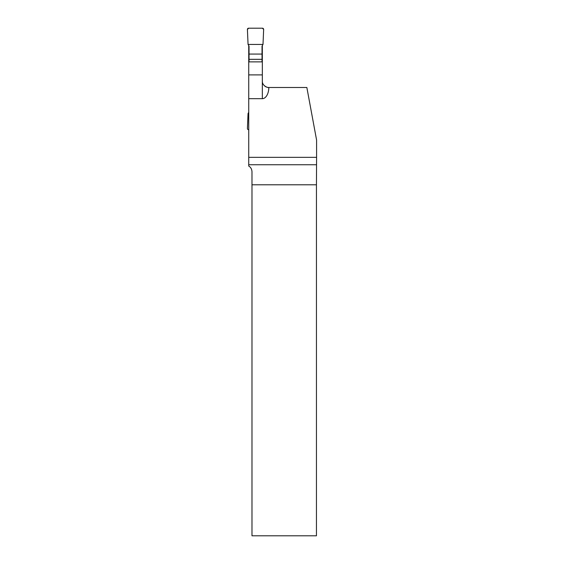 <?xml version="1.0" encoding="UTF-8"?>
<svg xmlns="http://www.w3.org/2000/svg" width="564" height="564" viewBox="0 0 564 564"><rect width="100%" height="100%" fill="white"/><g stroke="black" fill="none" stroke-linecap="round" stroke-linejoin="round"><path stroke-width="0.85" d="M248.731 157.349L248.731 98.679L262.331 98.679A11.329 6.5 90 0 0 268.831 87.49L306.851 87.49L316.587 140.055L316.587 157.349L248.731 157.349L248.731 166.063C250.698 167.155 251.784 169.031 251.981 171.689L251.981 184.802L316.446 184.802L316.587 157.349M262.331 45.592L262.331 61.871L248.731 61.871L248.731 74.899L262.331 74.899L262.331 80.99C261.999 86.348 269.084 88.118 268.831 87.49A6.5 6.5 0 0 1 264.424 85.763M248.731 98.679L248.731 74.899M248.731 45.592L248.731 61.871M262.331 61.871L262.331 74.899M251.981 184.802L251.981 535.8L316.446 535.8L316.446 184.802M249.034 61.871L249.034 46.121L248.061 44.443L247.413 29.469A1.22 1.22 0 0 1 248.625 28.2L262.436 28.2A1.22 1.22 0 0 1 263.649 29.469L263 44.443L262.027 46.121L262.027 61.871M248.731 129.72L248.625 129.72A1.22 1.22 0 0 1 247.413 128.451L248.061 113.477L248.731 112.328M262.027 59.326L249.034 59.326M262.027 54.066L249.034 54.066M263 44.443L263.649 29.469L262.436 28.2L248.625 28.2L247.413 29.469L248.061 44.443L263 44.443L248.061 44.443M316.467 164.751L248.731 164.751M262.331 98.679L262.331 80.99"/></g></svg>

